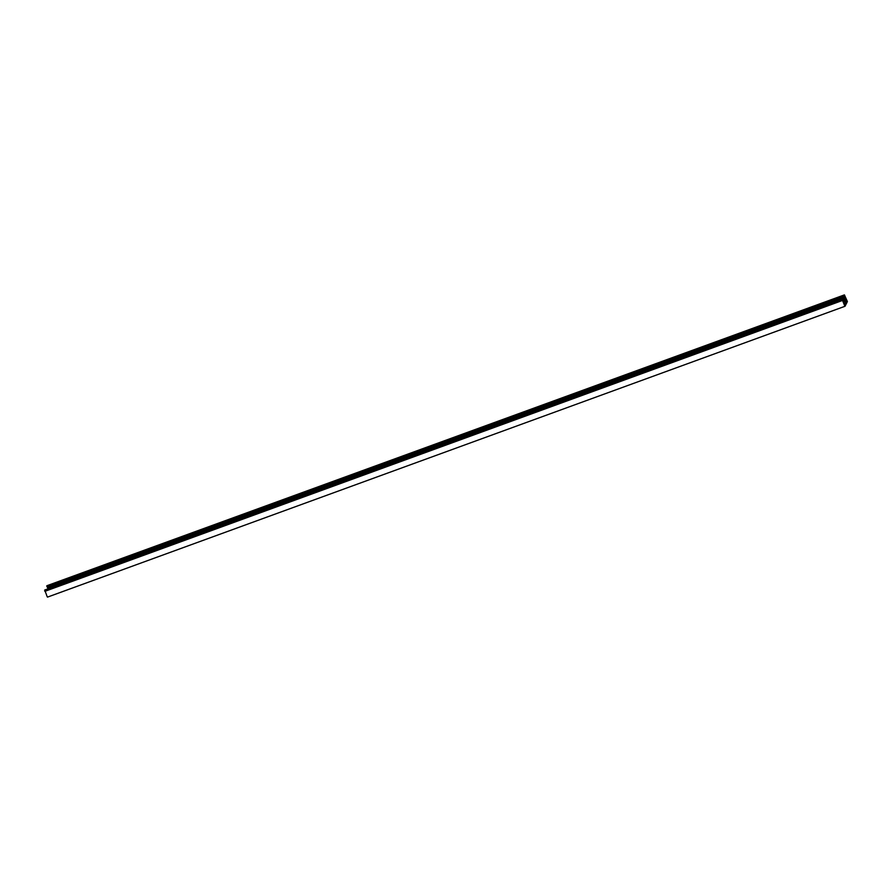 <?xml version="1.0" encoding="UTF-8"?>
<svg xmlns="http://www.w3.org/2000/svg" width="892" height="892" viewBox="0 0 892 892"><rect width="100%" height="100%" fill="white"/><g stroke="black" fill="none" stroke-linecap="round" stroke-linejoin="round"><path stroke-width="1.34" d="M844.735 305.9L842.137 299.411L844.757 304.105L846.318 301.217L844.423 294.884L847.4 301.563L845.025 306.268L47.488 597.116M44.756 590.025L47.187 596.737M843.564 302.143L846.252 301.162M843.509 302.065L846.318 301.039M46.953 585.743L47.99 588.832M44.812 591.363L842.36 300.515M44.6 590.259L842.137 299.411M44.7 590.047L842.249 299.199M843.431 301.964L846.397 300.883M842.918 300.972L846.185 299.779M842.672 300.047L845.794 298.909M842.606 299.779L845.705 298.642M47.912 588.497L845.449 297.649M47.399 587.326L844.936 296.478M46.964 586.746L844.501 295.899M46.73 585.988L844.278 295.14M46.841 585.776L844.378 294.929M44.723 590.025L842.271 299.177M46.886 585.732L844.423 294.884"/></g></svg>
